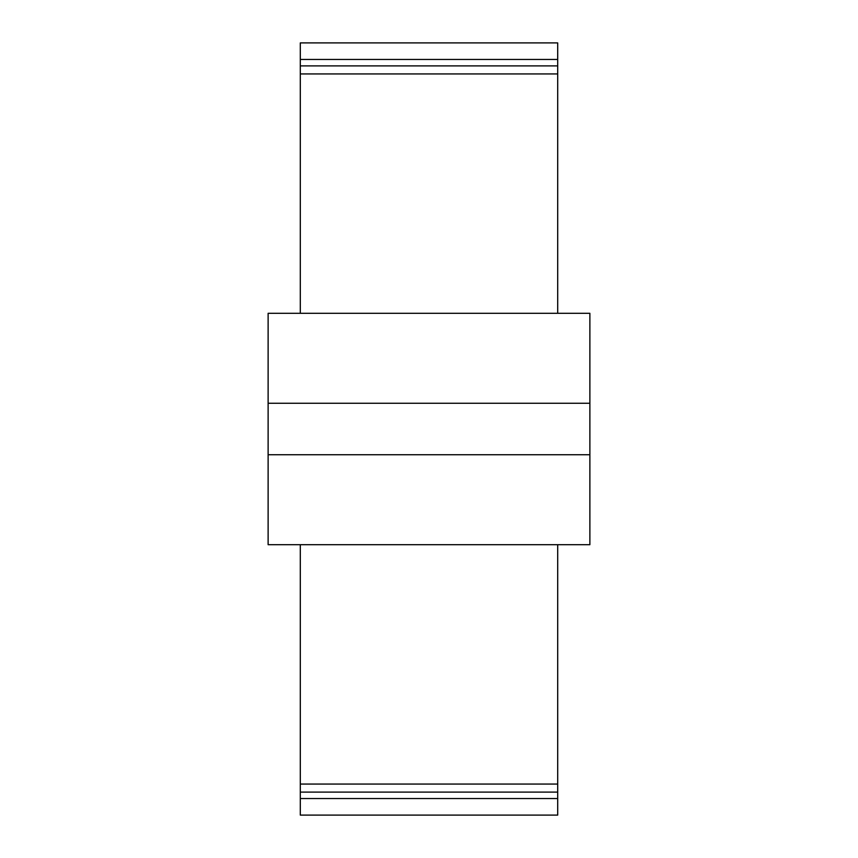 <?xml version="1.0" encoding="UTF-8"?>
<svg xmlns="http://www.w3.org/2000/svg" width="858" height="858" viewBox="0 0 858 858"><rect width="100%" height="100%" fill="white"/><g stroke="black" fill="none" stroke-linecap="round" stroke-linejoin="round"><path stroke-width="1.29" d="M557.7 59.459L557.7 313.299L589.875 313.299L589.875 544.701L557.7 544.701L557.7 815.1L300.3 815.1L300.3 544.701L268.125 544.701L268.125 313.299L300.3 313.299L300.3 42.9L557.7 42.9L557.7 59.459L300.3 59.459M557.7 792.106L300.3 792.106M557.7 65.894L300.3 65.894M589.875 403.26L268.125 403.26M589.875 454.74L268.125 454.74M557.7 544.701L300.3 544.701M557.7 784.062L300.3 784.062M557.7 798.541L300.3 798.541M557.7 313.299L300.3 313.299M557.7 73.938L300.3 73.938"/></g></svg>
